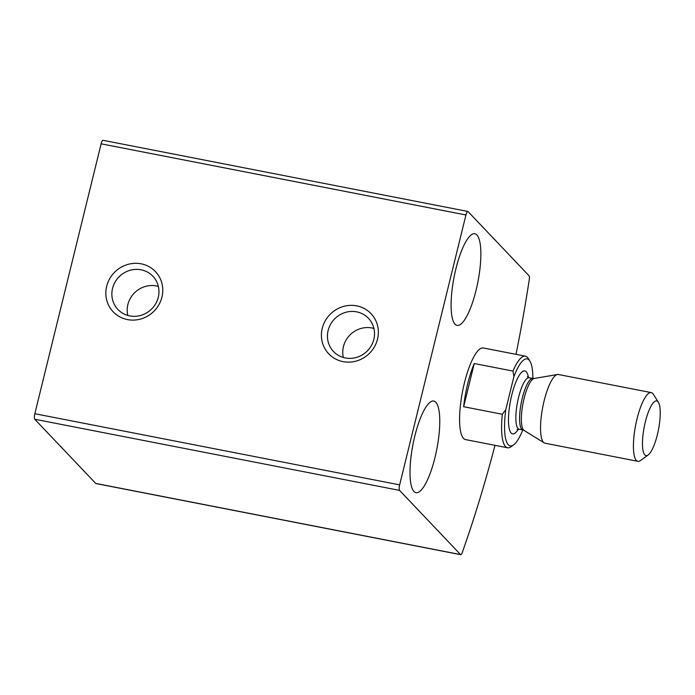 <?xml version="1.0" encoding="UTF-8"?>
<svg xmlns="http://www.w3.org/2000/svg" width="695" height="695" viewBox="0 0 695 695"><rect width="100%" height="100%" fill="white"/><g stroke="black" fill="none" stroke-linecap="round" stroke-linejoin="round"><path stroke-width="1.04" d="M516.029 354.346A431.647 112.442 101 0 0 529.251 279.746A4.665 1.216 101 0 0 529.034 275.759L468.048 211.575A4.665 1.216 101 0 0 467.848 211.454A4.665 1.216 101 0 0 465.945 214.972L399.651 484.867A4.665 1.216 101 0 0 399.564 490.392L460.55 554.575A4.665 1.216 101 0 0 460.75 554.697A4.665 1.216 101 0 0 462.236 552.595A431.647 112.442 101 0 0 494.996 445.33M467.848 211.454L103.034 140.303A4.665 1.216 101 0 0 101.131 143.822L34.837 413.716A4.665 1.216 101 0 0 34.75 419.241L95.736 483.425A4.665 1.216 101 0 0 95.936 483.546L460.75 554.697M161.952 297.095A29.164 27.687 -43.5 0 0 126.421 264.865A29.164 27.687 -43.5 0 0 114.562 313.158A29.164 27.687 -43.5 0 0 161.952 297.095M377.524 339.134A29.164 27.687 -43.5 0 0 342.001 306.903A29.164 27.687 -43.5 0 0 330.134 355.197A29.164 27.687 -43.5 0 0 377.524 339.134M522.805 429.953A44.332 11.546 -79 0 1 513.588 444.904L511.103 446.711A46.661 12.154 -79 0 1 507.55 447.78L465.546 439.588A46.661 12.154 -79 0 1 463.522 438.397A46.661 12.154 -79 0 1 463.409 387.28A46.661 12.154 -79 0 1 483.407 347.987L525.42 356.179A46.661 12.154 -79 0 1 528.304 358.507L529.929 361.113A44.332 11.546 -79 0 1 532.856 378.428M455.017 324.174A46.661 12.154 -79 0 1 454.912 273.057A46.661 12.154 -79 0 1 474.902 233.763A46.661 12.154 -79 0 1 477.908 281.892A46.661 12.154 -79 0 1 457.041 325.373A46.661 12.154 -79 0 1 455.017 324.174M413.925 491.469A46.661 12.154 -79 0 1 413.82 440.352A46.661 12.154 -79 0 1 433.819 401.058A46.661 12.154 -79 0 1 436.816 449.187A46.661 12.154 -79 0 1 415.949 492.659A46.661 12.154 -79 0 1 413.925 491.469M373.919 328.448A24.117 22.892 -43.5 0 0 350.541 334.434A24.117 22.892 -43.5 0 0 343.365 357.482M373.832 339.36A24.117 22.892 -43.5 0 0 368.463 318.293A24.117 22.892 -43.5 0 0 335.216 318.301A24.117 22.892 -43.5 0 0 333.496 351.505A24.117 22.892 -43.5 0 0 356.7 357.352A24.117 22.892 -43.5 0 0 373.832 339.36M158.347 286.41A24.117 22.892 -43.5 0 0 134.96 292.395A24.117 22.892 -43.5 0 0 127.793 315.434M158.26 297.312A24.117 22.892 -43.5 0 0 152.891 276.245A24.117 22.892 -43.5 0 0 119.636 276.262A24.117 22.892 -43.5 0 0 117.924 309.466A24.117 22.892 -43.5 0 0 141.128 315.304A24.117 22.892 -43.5 0 0 158.26 297.312M529.929 361.113A44.332 11.546 -79 0 0 513.909 376.603L505.804 409.607A44.332 11.546 -79 0 0 513.588 444.904M507.55 447.78A46.661 12.154 -79 0 1 505.526 446.59A46.661 12.154 -79 0 1 502.337 414.272L505.804 409.607M513.909 376.603L512.953 371.078A46.661 12.154 -79 0 1 525.42 356.179M502.337 414.272L463.652 406.723A46.661 12.154 101 0 1 474.259 363.528L463.652 406.723M512.953 371.078L474.259 363.528M644.821 454.904A27.843 7.254 -79 0 1 645.629 420.744A27.843 7.254 -79 0 1 658.408 402.344A27.843 7.254 -79 0 1 658.478 429.675A27.843 7.254 -79 0 1 648.148 454.973A27.843 7.254 -79 0 1 644.821 454.904M648.148 454.973L640.538 460.507A35.002 9.113 -79 0 1 637.88 461.315A35.002 9.113 -79 0 1 636.359 460.42A35.002 9.113 -79 0 1 636.281 422.082A35.002 9.113 -79 0 1 651.276 392.606A35.002 9.113 -79 0 1 653.439 394.352L658.408 402.344M637.88 461.315L545.002 443.202A35.002 9.113 -79 0 1 544.159 442.863A35.002 9.113 -79 0 1 543.481 442.307A35.002 9.113 -79 0 1 543.047 405.645A35.002 9.113 -79 0 1 557.494 374.492A35.002 9.113 -79 0 1 558.406 374.501L651.276 392.606M34.75 419.241L399.564 490.392M95.736 483.425L460.55 554.575M101.131 143.822L465.945 214.972M34.837 413.716L399.651 484.867M518.331 429.189A32.083 8.357 -79 0 1 511.164 433.081A32.083 8.357 -79 0 1 513.492 388.818A32.083 8.357 -79 0 1 528.417 377.455M534.238 378.471L532.969 378.454A26.245 6.837 -79 0 0 521.728 400.555A26.245 6.837 -79 0 0 521.789 429.31A26.245 6.837 -79 0 0 522.927 429.979L524.1 430.44A26.601 6.933 -79 0 1 523.596 430.014A26.601 6.933 -79 0 1 523.257 402.153A26.601 6.933 -79 0 1 534.238 378.471L557.494 374.492M522.927 429.979L519.2 429.249A26.245 6.837 -79 0 1 518.062 428.58A26.245 6.837 -79 0 1 518.001 399.825A26.245 6.837 -79 0 1 529.251 377.724L527.392 376.681M524.1 430.44L544.159 442.863M532.969 378.454L529.251 377.724M517.089 429.527L519.2 429.249"/></g></svg>
